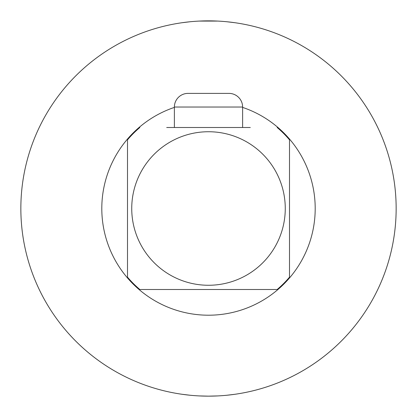 <?xml version="1.0" encoding="UTF-8"?>
<svg xmlns="http://www.w3.org/2000/svg" width="417" height="417" viewBox="0 0 417 417"><rect width="100%" height="100%" fill="white"/><g stroke="black" fill="none" stroke-linecap="round" stroke-linejoin="round"><path stroke-width="0.63" d="M166.706 127.503L250.294 127.503M277.175 127.503A106.194 106.194 0 0 1 289.497 139.825L289.497 277.175A106.194 106.194 0 0 1 277.175 289.497L139.825 289.497A106.194 106.194 0 0 1 127.503 277.175L127.503 139.825A106.194 106.194 0 0 1 139.825 127.503M208.5 131.736A76.764 76.764 0 0 1 285.264 208.5A76.764 76.764 0 0 1 208.5 285.264A76.764 76.764 0 0 1 131.736 208.5A76.764 76.764 0 0 1 208.5 131.736M277.175 289.497L139.825 289.497M174.384 107.398A106.705 106.705 0 0 0 208.5 315.205A106.705 106.705 0 0 0 242.616 107.398M226.884 395.248L234.985 394.273A187.65 187.65 0 0 0 396.15 208.5A187.65 187.65 0 0 0 208.5 20.85A187.65 187.65 0 0 0 20.85 208.5A187.65 187.65 0 0 0 182.015 394.273L190.126 395.248M234.985 22.727L226.879 21.752L234.985 22.727A187.65 187.65 0 0 1 396.15 208.5A187.65 187.65 0 0 1 208.5 396.15A187.65 187.65 0 0 1 20.85 208.5M217.726 21.079L199.237 21.079M190.121 21.752L182.015 22.727L190.105 21.752M199.514 21.064L208.531 20.85M217.481 21.064L217.757 21.079M199.243 395.921L208.5 396.15L199.415 395.931M190.048 395.243L182.015 394.273M208.5 396.15L217.737 395.921M244.326 127.503L172.674 127.503M174.384 127.503L174.384 107.033A13.646 13.646 0 0 1 188.031 93.387L228.969 93.387A13.646 13.646 0 0 1 242.616 107.033L174.384 107.033M242.616 127.503L242.616 107.033"/></g></svg>
